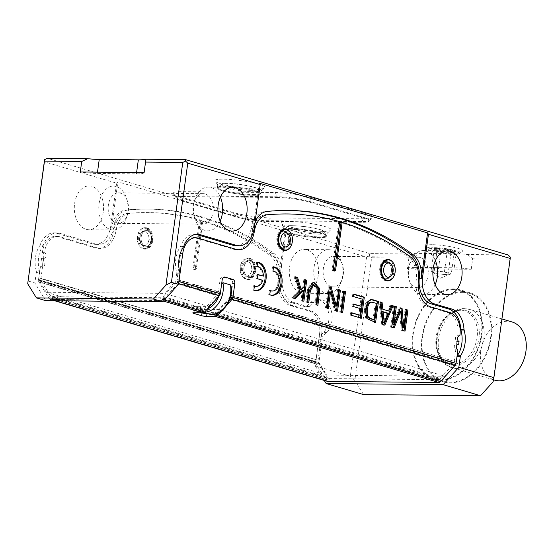 <?xml version="1.0" encoding="UTF-8"?>
<svg xmlns="http://www.w3.org/2000/svg" width="554" height="554" viewBox="0 0 554 554"><rect width="100%" height="100%" fill="white"/><g stroke="black" fill="none" stroke-linecap="round" stroke-linejoin="round"><path stroke-width="0.42" stroke-dasharray="2.77 2.08" d="M278.614 236.904A7.86 5.249 90.6 0 0 278.343 238.255A7.86 5.249 90.6 0 0 278.579 242.617M279.486 244.903A7.86 5.249 90.6 0 0 287.055 245.484A7.86 5.249 90.6 0 0 287.166 234.127A7.86 5.249 90.6 0 0 279.583 234.557M381.422 267.291A7.86 5.249 90.6 0 0 381.152 268.642A7.86 5.249 90.6 0 0 381.387 273.004M382.295 275.296A7.86 5.249 90.6 0 0 389.864 275.871A7.86 5.249 90.6 0 0 389.974 264.514A7.86 5.249 90.6 0 0 382.399 264.944M231.087 286.307L230.429 297.166M231.814 297.574L455.97 363.833M287.505 210.451A428.664 286.238 90.6 0 0 286.446 210.437A428.664 286.238 90.6 0 0 264.777 211.455A22.859 15.263 90.6 0 0 250.955 228.567A22.859 15.263 -89.4 0 1 235.976 245.741M195.797 234.356A22.859 15.263 90.6 0 0 194.205 234.217A22.859 15.263 90.6 0 0 180.556 246.357A2.86 1.911 -89.4 0 1 180.195 247.063A22.859 15.263 90.6 0 0 176.615 272.139A2.86 1.911 -89.4 0 1 176.712 273.78L175.722 280.996L219.938 294.063L221.572 284.334M230.118 297.076L229.55 297.775A19.293 14.106 106.5 0 1 205.873 309.347L218.989 309.471L444.945 376.256L326.673 375.106L318.917 362.538L322.296 337.878L319.104 337.843A2.86 1.911 -89.4 0 1 319.921 336.022L323.114 336.056A2.86 1.911 90.6 0 0 322.296 337.878M205.873 309.347L201.871 308.91L194.032 306.528L201.081 311.653A21.433 15.671 106.5 0 1 194.392 306.694C193.789 306.404 194.184 306.272 195.59 306.307L208.713 306.438L164.552 293.385L175.722 280.996M39.507 272.443A2.86 1.911 90.6 0 0 39.41 270.802L36.218 270.767A2.86 1.911 -89.4 0 1 36.315 272.416L39.507 272.443L38.517 279.666L46.273 292.235L164.552 293.385M46.273 292.235L326.673 375.106M229.55 297.775L218.989 309.471M455.866 364.151L444.945 376.256M453.525 253.171A14.286 1.987 7.8 0 1 437.335 251.246A14.286 1.987 7.8 0 1 430.202 248.213A14.286 1.987 7.8 0 1 434.835 247.652A14.286 1.987 7.8 0 1 449.218 249.21A14.286 1.987 7.8 0 1 458.234 252.056A14.286 1.987 7.8 0 1 453.525 253.171M454.363 251.488A10.478 1.461 -172.2 0 0 447.507 249.466A10.478 1.461 -172.2 0 0 437.328 248.386A10.478 1.461 -172.2 0 0 433.879 249.21A10.478 1.461 -172.2 0 0 434.004 249.335A10.478 1.461 -172.2 0 0 440.852 251.357A10.478 1.461 -172.2 0 0 451.032 252.437A10.478 1.461 -172.2 0 0 454.432 252.022A10.478 1.461 -172.2 0 0 454.363 251.488C451.829 252.61 449.55 251.931 447.507 249.466C443.892 250.9 440.499 250.54 437.328 248.386C435.984 250.491 434.869 250.81 434.004 249.335C436.04 251.8 438.325 252.479 440.852 251.357C443.976 253.51 447.369 253.871 451.032 252.437L452.306 253.379L454.363 251.488L451.288 273.918L449.626 274.396A9.072 1.26 -172.2 0 0 449.806 274.334A9.072 1.26 -172.2 0 0 447.861 272.907A9.072 1.26 -172.2 0 0 439.343 271.356A9.072 1.26 -172.2 0 0 432.591 271.287A9.072 1.26 -172.2 0 0 432.328 271.938A9.072 1.26 -172.2 0 0 434.357 272.776A9.072 1.26 -172.2 0 0 442.875 274.327A9.072 1.26 -172.2 0 0 447.043 274.597A9.072 1.26 -172.2 0 0 449.626 274.396L447.964 274.867L437.778 273.787L430.929 271.765L434.253 270.816L444.433 271.896L451.288 273.918M224.709 186.85A21.897 3.047 -172.2 0 0 217.334 188.111A21.897 3.047 -172.2 0 0 238.615 194.101A21.897 3.047 -172.2 0 0 260.726 194.052A21.897 3.047 -172.2 0 0 248.164 189.516A21.897 3.047 -172.2 0 0 224.709 186.85M255.062 191.234A21.544 2.999 7.8 0 1 260.373 194.004A21.544 2.999 7.8 0 1 238.622 194.052A21.544 2.999 7.8 0 1 217.687 188.159A21.544 2.999 7.8 0 1 231.69 187.252A21.544 2.999 7.8 0 1 255.062 191.234M45.76 300.649L34.867 282.997L27.859 280.926M36.315 272.416L34.867 282.997M305.358 306.784L308.55 306.819A2.86 1.911 90.6 0 0 308.903 306.874A2.86 1.911 90.6 0 0 309.984 306.39L306.791 306.355A2.86 1.911 -89.4 0 1 305.718 306.84A2.86 1.911 -89.4 0 1 305.358 306.784L290.878 302.505A22.859 15.263 -89.4 0 1 278.994 275.657L284.853 232.902L366.637 257.07L350.315 376.235L315.261 365.875L319.104 337.843M315.261 365.875L324.256 380.439M306.791 306.355L310.656 302.498A17.86 11.925 -89.4 0 1 317.2 299.666A17.86 11.925 -89.4 0 1 328.474 312.38A17.86 11.925 -89.4 0 1 323.591 332.358L319.921 336.022M318.225 275.58A21.897 14.619 -89.4 0 1 303.689 293.246A21.897 14.619 -89.4 0 1 300.954 292.831A21.897 14.619 -89.4 0 1 289.361 269.154A21.897 14.619 -89.4 0 1 304.111 249.452A21.897 14.619 -89.4 0 1 318.225 275.58M116.617 183.173L117.87 181.781L111.825 225.942L110.758 225.935L116.617 183.173L44.181 161.768M110.758 225.935A22.859 15.263 -89.4 0 1 95.579 244.369A22.859 15.263 -89.4 0 1 92.733 243.94L56.66 233.282A22.859 15.263 90.6 0 0 53.807 232.846A22.859 15.263 90.6 0 0 40.158 244.993A2.86 1.911 -89.4 0 1 39.805 245.699L42.99 245.727A2.86 1.911 90.6 0 0 43.351 245.02A22.859 15.263 -89.4 0 1 57 232.881A22.859 15.263 -89.4 0 1 59.846 233.31L56.66 233.282M36.218 270.767A22.859 15.263 -89.4 0 1 39.805 245.699M103.252 212.043A21.897 14.619 -89.4 0 1 88.716 229.709A21.897 14.619 -89.4 0 1 85.988 229.294A21.897 14.619 -89.4 0 1 74.395 205.61A21.897 14.619 -89.4 0 1 89.146 185.915A21.897 14.619 -89.4 0 1 103.252 212.043M256.647 188.997A25.47 3.546 -172.2 0 0 264.909 187.986A25.47 3.546 -172.2 0 0 240.471 180.562A25.47 3.546 -172.2 0 0 214.938 181.144A25.47 3.546 -172.2 0 0 231.004 186.206A25.47 3.546 -172.2 0 0 256.647 188.997M322.684 231.316A25.47 3.546 -172.2 0 0 330.939 230.305A25.47 3.546 -172.2 0 0 306.507 222.881A25.47 3.546 -172.2 0 0 280.975 223.463A25.47 3.546 -172.2 0 0 297.041 228.525A25.47 3.546 -172.2 0 0 322.684 231.316M508.046 254.937L467.59 254.542A22.859 3.179 -172.2 0 0 456.122 253.767L454.204 267.783A22.859 3.179 7.8 0 1 471.232 269.286L407.419 268.662L408.859 258.15L410.223 253.988L369.774 253.594L47.319 158.285M407.419 268.662A22.859 3.179 7.8 0 1 415.098 267.402L417.024 253.386L456.122 253.767M417.024 253.386A22.859 3.179 -172.2 0 0 410.223 253.988M179.427 196.573L233.636 212.597A26.433 3.677 -172.2 0 0 270.608 217.895L364.2 218.809A26.433 3.677 -172.2 0 0 372.773 217.764A26.433 3.677 -172.2 0 0 366.589 213.892L312.38 197.868A26.433 3.677 -172.2 0 0 275.407 192.563L181.816 191.656A26.433 3.677 -172.2 0 0 173.104 193.727A26.433 3.677 -172.2 0 0 179.427 196.573L181.608 200.105A22.859 3.179 7.8 0 1 176.137 197.639A22.859 3.179 7.8 0 1 175.971 197.169A22.859 3.179 7.8 0 1 183.672 195.846L277.27 196.76A22.859 3.179 7.8 0 1 309.236 201.344L363.452 217.369A22.859 3.179 7.8 0 1 369.082 220.305A22.859 3.179 7.8 0 1 368.798 220.721A22.859 3.179 7.8 0 1 361.388 221.621L267.79 220.714A22.859 3.179 7.8 0 1 235.817 216.129L181.608 200.105L181.511 200.804A22.859 3.179 7.8 0 1 175.881 197.868A22.859 3.179 7.8 0 1 183.575 196.552L181.816 191.656M432.321 244.716A18.573 2.583 -172.2 0 0 426.199 246.17A18.573 2.583 -172.2 0 0 444.121 250.872A18.573 2.583 -172.2 0 0 462.638 251.163A18.573 2.583 -172.2 0 0 453.373 247.222A18.573 2.583 -172.2 0 0 432.321 244.716M284.853 232.902L286.106 231.51L280.061 275.67A22.859 15.263 -89.4 0 0 279.909 276.952A22.859 15.263 90.6 0 0 271.668 253.317A428.664 286.238 90.6 0 0 147.108 209.08A428.664 286.238 90.6 0 0 125.446 210.098A22.859 15.263 90.6 0 0 111.624 227.216L113.75 227.237A22.859 15.263 -89.4 0 1 127.572 210.118L125.446 210.098M286.106 231.51L117.87 181.781M111.825 225.942A22.859 15.263 -89.4 0 1 111.624 227.216M363.542 394.573L354.83 380.453L371.63 257.79L408.859 258.15M354.83 380.453L350.315 376.235M366.637 257.07L369.373 255.678L371.63 257.79M318.917 362.538L38.517 279.666M39.41 270.802A22.859 15.263 -89.4 0 1 42.99 245.727M92.733 243.94L95.925 243.975L59.846 233.31M95.925 243.975A22.859 15.263 90.6 0 0 98.771 244.404A22.859 15.263 90.6 0 0 113.75 227.237M271.668 253.317L273.794 253.337A428.664 286.238 90.6 0 0 149.241 209.1A428.664 286.238 90.6 0 0 127.572 210.118M273.794 253.337A22.859 15.263 -89.4 0 1 282.034 276.972A22.859 15.263 90.6 0 0 294.07 302.539L290.878 302.505M308.55 306.819L294.07 302.539M309.984 306.39L313.848 302.526A17.86 11.925 -89.4 0 1 320.385 299.693A17.86 11.925 -89.4 0 1 331.666 312.414A17.86 11.925 -89.4 0 1 326.777 332.393L323.114 336.056M147.336 230.727A7.86 5.249 -89.4 0 1 150.279 233.303A7.86 5.249 -89.4 0 1 150.176 243.649A7.86 5.249 -89.4 0 1 141.291 240.948A7.86 5.249 -89.4 0 1 147.336 230.727M250.145 261.114A7.86 5.249 -89.4 0 1 253.088 263.69A7.86 5.249 -89.4 0 1 252.991 274.036A7.86 5.249 -89.4 0 1 244.106 271.335A7.86 5.249 -89.4 0 1 250.145 261.114M420.126 257.499A15.249 10.187 -89.4 0 1 428.2 273.988A15.249 10.187 -89.4 0 1 417.924 287.706A15.249 10.187 -89.4 0 1 416.026 287.422A15.249 10.187 -89.4 0 1 408.873 279.112A15.249 10.187 -89.4 0 1 409.004 265.629A15.249 10.187 -89.4 0 1 418.222 257.208A15.249 10.187 -89.4 0 1 420.126 257.499M331.257 286.598A15.249 10.187 90.6 0 0 333.162 286.882A15.249 10.187 90.6 0 0 342.379 278.461A15.249 10.187 90.6 0 0 342.511 264.985A15.249 10.187 90.6 0 0 333.46 256.384A15.249 10.187 90.6 0 0 323.183 270.103A15.249 10.187 90.6 0 0 331.257 286.598M205.153 193.962A15.249 10.187 -89.4 0 1 213.228 210.451A15.249 10.187 -89.4 0 1 202.958 224.169A15.249 10.187 -89.4 0 1 201.054 223.885A15.249 10.187 -89.4 0 1 193.907 215.575A15.249 10.187 -89.4 0 1 194.038 202.092A15.249 10.187 -89.4 0 1 203.256 193.671A15.249 10.187 -89.4 0 1 205.153 193.962M116.292 223.061A15.249 10.187 90.6 0 0 118.189 223.345A15.249 10.187 90.6 0 0 127.406 214.924A15.249 10.187 90.6 0 0 127.538 201.448A15.249 10.187 90.6 0 0 118.487 192.847A15.249 10.187 90.6 0 0 108.217 206.566A15.249 10.187 90.6 0 0 116.292 223.061M471.232 269.286L472.673 258.773L509.902 259.133L493.095 381.796M462.839 291.667A46.439 33.96 -73.5 0 0 422.854 332.22A46.439 33.96 -73.5 0 0 443.435 381.761A46.439 33.96 -73.5 0 0 489.168 346.852A46.439 33.96 -73.5 0 0 469.764 292.692A46.439 33.96 -73.5 0 0 462.839 291.667M435.139 284.624A21.897 14.619 -89.4 0 1 422.806 294.403A21.897 14.619 -89.4 0 1 409.815 282.055A21.897 14.619 -89.4 0 1 410.002 262.7A21.897 14.619 -89.4 0 1 423.235 250.609A21.897 14.619 -89.4 0 1 425.964 251.024A21.897 14.619 -89.4 0 1 435.368 260.629M220.167 221.088A21.897 14.619 -89.4 0 1 207.84 230.866A21.897 14.619 -89.4 0 1 194.842 218.518A21.897 14.619 -89.4 0 1 195.029 199.163A21.897 14.619 -89.4 0 1 208.262 187.072A21.897 14.619 -89.4 0 1 210.998 187.487A21.897 14.619 -89.4 0 1 220.402 197.092M110.447 229.529A21.897 14.619 90.6 0 0 113.182 229.945A21.897 14.619 90.6 0 0 126.416 217.854A21.897 14.619 90.6 0 0 126.603 198.498A21.897 14.619 90.6 0 0 113.605 186.151A21.897 14.619 90.6 0 0 98.854 205.853A21.897 14.619 90.6 0 0 110.447 229.529M325.42 293.073A21.897 14.619 90.6 0 0 328.148 293.481A21.897 14.619 90.6 0 0 341.382 281.39A21.897 14.619 90.6 0 0 341.569 262.035A21.897 14.619 90.6 0 0 328.577 249.688A21.897 14.619 90.6 0 0 313.827 269.389A21.897 14.619 90.6 0 0 325.42 293.073M366.589 213.892L363.452 217.369L363.355 218.068L309.146 202.044L309.236 201.344L312.38 197.868M363.355 218.068A22.859 3.179 7.8 0 1 368.985 221.004A22.859 3.179 7.8 0 1 361.291 222.32L267.693 221.413A22.859 3.179 7.8 0 1 235.72 216.829L181.511 200.804M275.407 192.563L277.173 197.459L183.575 196.552M277.173 197.459A22.859 3.179 7.8 0 1 309.146 202.044M259.327 183.159L253.282 227.32A22.859 15.263 90.6 0 1 253.081 228.587A22.859 15.263 -89.4 0 1 255.096 221.835M433.99 248.497A15.36 2.14 7.8 0 1 449.453 250.173A15.36 2.14 7.8 0 1 459.148 253.226A15.36 2.14 7.8 0 1 459.065 253.822A15.36 2.14 7.8 0 1 443.747 253.58A15.36 2.14 7.8 0 1 428.928 249.695A15.36 2.14 7.8 0 1 429.011 249.099A15.36 2.14 7.8 0 1 433.99 248.497M453.401 289.603A45.726 33.434 -73.5 0 0 414.032 329.533A45.726 33.434 -73.5 0 0 434.294 378.313A45.726 33.434 -73.5 0 0 479.321 343.937A45.726 33.434 -73.5 0 0 460.215 290.615A45.726 33.434 -73.5 0 0 453.401 289.603M453.497 288.904A46.439 33.96 -73.5 0 0 413.513 329.457A46.439 33.96 -73.5 0 0 434.094 378.998A46.439 33.96 -73.5 0 0 479.819 344.089A46.439 33.96 -73.5 0 0 460.416 289.929A46.439 33.96 -73.5 0 0 453.497 288.904M145.529 228.352A10.256 6.849 -89.4 0 1 149.372 231.711A10.256 6.849 -89.4 0 1 149.241 245.214A10.256 6.849 -89.4 0 1 142.773 248.476A10.256 6.849 -89.4 0 1 137.44 236.433A10.256 6.849 -89.4 0 1 145.529 228.352M145.113 231.406A7.147 4.771 90.6 0 0 144.22 231.267A7.147 4.771 90.6 0 0 139.379 238.365A7.147 4.771 90.6 0 0 144.082 245.561A7.147 4.771 90.6 0 0 148.894 239.134A7.147 4.771 90.6 0 0 145.113 231.406M248.344 258.739A10.256 6.849 -89.4 0 1 252.181 262.097A10.256 6.849 -89.4 0 1 252.049 275.608A10.256 6.849 -89.4 0 1 245.588 278.863A10.256 6.849 -89.4 0 1 240.256 266.82A10.256 6.849 -89.4 0 1 248.344 258.739M247.922 261.793A7.147 4.771 90.6 0 0 247.036 261.661A7.147 4.771 90.6 0 0 242.195 268.759A7.147 4.771 90.6 0 0 246.897 275.947A7.147 4.771 90.6 0 0 251.703 269.521A7.147 4.771 90.6 0 0 247.922 261.793M415.098 267.402L454.204 267.783M144.102 172.599A22.859 3.179 7.8 0 1 136.423 173.859L97.317 173.478A22.859 3.179 7.8 0 1 80.288 171.975M467.59 254.542L472.673 258.773M509.902 259.133L510.303 257.049M369.774 253.594L369.373 255.678M313.848 302.526L310.656 302.498M511.938 321.922A30.366 22.202 -73.5 0 0 507.416 321.251A30.366 22.202 -73.5 0 0 481.267 347.767A30.366 22.202 -73.5 0 0 494.729 380.155M462.749 292.367A45.726 33.434 -73.5 0 0 423.374 332.296A45.726 33.434 -73.5 0 0 443.643 381.076A45.726 33.434 -73.5 0 0 488.67 346.7A45.726 33.434 -73.5 0 0 469.563 293.378A45.726 33.434 -73.5 0 0 462.749 292.367M460.298 310.24A27.506 20.117 -73.5 0 0 436.614 334.263A27.506 20.117 -73.5 0 0 448.802 363.604A27.506 20.117 -73.5 0 0 475.893 342.926A27.506 20.117 -73.5 0 0 464.397 310.849A27.506 20.117 -73.5 0 0 460.298 310.24M218.698 296.438A19.293 14.106 -73.5 0 0 219.266 294.735L208.713 306.438M219.266 294.735L219.938 294.063M321.098 233.559A21.544 2.999 -172.2 0 0 290.975 229.238A21.544 2.999 -172.2 0 0 283.724 230.478A21.544 2.999 -172.2 0 0 304.658 236.371A21.544 2.999 -172.2 0 0 326.41 236.323A21.544 2.999 -172.2 0 0 321.098 233.559M290.739 229.169A21.897 3.047 -172.2 0 0 283.371 230.429A21.897 3.047 -172.2 0 0 304.652 236.419A21.897 3.047 -172.2 0 0 326.763 236.371A21.897 3.047 -172.2 0 0 314.201 231.835A21.897 3.047 -172.2 0 0 290.739 229.169M291.224 225.665A21.897 3.047 7.8 0 1 314.679 228.331A21.897 3.047 7.8 0 1 327.241 232.867A21.897 3.047 7.8 0 1 326.964 233.262A21.897 3.047 7.8 0 1 319.873 234.127A21.897 3.047 7.8 0 1 297.823 231.731A21.897 3.047 7.8 0 1 284.008 227.375A21.897 3.047 7.8 0 1 283.849 226.925A21.897 3.047 7.8 0 1 291.224 225.665M225.187 183.339A21.897 3.047 7.8 0 1 248.642 186.012A21.897 3.047 7.8 0 1 261.204 190.548A21.897 3.047 7.8 0 1 260.934 190.943A21.897 3.047 7.8 0 1 253.836 191.809A21.897 3.047 7.8 0 1 231.787 189.413A21.897 3.047 7.8 0 1 217.971 185.057A21.897 3.047 7.8 0 1 217.812 184.607A21.897 3.047 7.8 0 1 225.187 183.339M291.072 228.532A21.544 2.999 -172.2 0 0 284.091 229.391A21.544 2.999 -172.2 0 0 283.821 229.778A21.544 2.999 -172.2 0 0 304.755 235.672A21.544 2.999 -172.2 0 0 326.5 235.623A21.544 2.999 -172.2 0 0 326.348 235.173A21.544 2.999 -172.2 0 0 312.761 230.893A21.544 2.999 -172.2 0 0 291.072 228.532M293.89 225.72A17.97 2.5 7.8 0 1 311.978 227.687A17.97 2.5 7.8 0 1 323.314 231.26A17.97 2.5 7.8 0 1 305.302 231.669A17.97 2.5 7.8 0 1 288.066 226.434A17.97 2.5 7.8 0 1 293.89 225.72M253.213 194.544A21.544 2.999 -172.2 0 0 260.47 193.304A21.544 2.999 -172.2 0 0 260.311 192.854A21.544 2.999 -172.2 0 0 255.159 190.534A21.544 2.999 -172.2 0 0 233.22 186.677A21.544 2.999 -172.2 0 0 218.054 187.065A21.544 2.999 -172.2 0 0 217.784 187.46A21.544 2.999 -172.2 0 0 230.139 191.919A21.544 2.999 -172.2 0 0 253.213 194.544M251.357 190.347A17.97 2.5 7.8 0 1 230.99 187.931A17.97 2.5 7.8 0 1 222.029 184.115A17.97 2.5 7.8 0 1 239.944 184.399A17.97 2.5 7.8 0 1 257.278 188.942A17.97 2.5 7.8 0 1 251.357 190.347M433.879 249.21L434.225 249.653L430.929 271.765M444.433 271.896L447.507 249.466M434.253 270.816L437.328 248.386M437.778 273.787L440.852 251.357M447.964 274.867L451.032 252.437M388.299 277.325A7.147 4.771 -89.4 0 1 388.243 277.325A7.147 4.771 -89.4 0 1 387.357 277.187A7.147 4.771 -89.4 0 1 384.005 273.295A7.147 4.771 -89.4 0 1 384.067 266.98A7.147 4.771 -89.4 0 1 388.382 263.032A7.147 4.771 -89.4 0 1 388.437 263.032M285.49 246.932A7.147 4.771 -89.4 0 1 285.435 246.932A7.147 4.771 -89.4 0 1 284.541 246.8A7.147 4.771 -89.4 0 1 281.197 242.908A7.147 4.771 -89.4 0 1 281.259 236.593A7.147 4.771 -89.4 0 1 285.573 232.645A7.147 4.771 -89.4 0 1 285.629 232.645M145.217 231.406A7.147 4.771 90.6 0 0 144.324 231.274A7.147 4.771 90.6 0 0 139.518 237.701A7.147 4.771 90.6 0 0 143.299 245.422A7.147 4.771 90.6 0 0 144.185 245.561A7.147 4.771 90.6 0 0 148.507 241.613A7.147 4.771 90.6 0 0 148.569 235.298A7.147 4.771 90.6 0 0 145.217 231.406M248.033 261.793A7.147 4.771 90.6 0 0 247.139 261.661A7.147 4.771 90.6 0 0 242.327 268.088A7.147 4.771 90.6 0 0 246.108 275.816A7.147 4.771 90.6 0 0 247.001 275.947A7.147 4.771 90.6 0 0 251.315 272A7.147 4.771 90.6 0 0 251.377 265.685A7.147 4.771 90.6 0 0 248.033 261.793M327.255 381.325A2.86 2.091 106.5 0 1 326.285 380.55L316.064 363.992A2.86 2.091 106.5 0 1 315.711 362.004L319.568 333.861L321.694 333.882L318.079 360.266L40.954 278.357L42.554 266.689A2.86 1.911 90.6 0 0 42.907 266.744A2.86 1.911 90.6 0 0 44.832 264.175A2.86 1.911 90.6 0 0 43.323 261.079L41.197 261.059A2.86 1.911 -89.4 0 1 42.706 264.154A2.86 1.911 -89.4 0 1 40.781 266.723A2.86 1.911 -89.4 0 1 40.428 266.668L38.586 280.095A2.86 2.091 -73.5 0 0 38.939 282.083L49.161 298.641A2.86 2.091 -73.5 0 0 50.13 299.416A2.86 2.091 -73.5 0 0 50.553 299.479L161.699 300.559A2.86 2.091 -73.5 0 0 163.319 299.756L178.042 283.433A2.86 2.091 -73.5 0 0 178.748 282.221M392.135 261.516A10.72 7.154 -89.4 0 1 391.907 278.967M289.32 231.129A10.72 7.154 -89.4 0 1 289.091 248.58M221.558 310.981L227.112 304.825M231.849 297.401L455 363.355L455.236 361.603L231.025 295.635L232.673 283.62A3.573 2.382 90.6 0 0 230.817 279.424L222.874 277.076A3.573 2.382 90.6 0 0 222.424 277.007A3.573 2.382 90.6 0 0 220.056 279.888L218.408 291.91L219.474 291.916L219.232 293.668A1.427 1.046 106.5 0 1 218.782 294.659L217.764 295.794L176.407 283.565L177.425 282.436A1.427 1.046 -73.5 0 0 177.876 281.446L219.232 293.668M229.938 298.807L217.168 312.484L217.639 313.245M214.779 314.118L214.834 313.696L207.771 313.633M318.079 360.266L39.895 278.35L39.653 280.102A1.427 1.046 -73.5 0 0 39.826 281.1L40.539 282.242L317.664 364.151L316.95 363.009A1.427 1.046 106.5 0 1 316.777 362.011L317.02 360.259M318.55 363.168L327.289 377.336L50.165 295.427L41.425 281.259L318.55 363.168L317.664 364.151M327.289 377.336L326.403 378.32L49.278 296.411L50.047 297.657A1.427 1.046 -73.5 0 0 50.532 298.045A1.427 1.046 -73.5 0 0 50.746 298.08L327.871 379.989A1.427 1.046 106.5 0 1 327.656 379.954A1.427 1.046 106.5 0 1 327.172 379.566L326.403 378.32M194.018 312.698L194.399 309.894L202.217 309.97L160.861 297.747L52.159 296.688L329.284 378.597L329.09 379.996M329.284 378.597L437.985 379.656L437.792 381.055L214.647 315.101M217.168 312.484L440.319 378.437L440.936 379.435L439.821 380.667A1.427 1.046 106.5 0 1 439.017 381.069L437.792 381.055M440.319 378.437L452.916 364.477L453.532 365.474L230.381 299.52M455 363.355A1.427 1.046 106.5 0 1 454.55 364.345L453.532 365.474M454.176 361.596L455.776 349.92A2.86 1.911 -89.4 0 1 454.259 346.832A2.86 1.911 -89.4 0 1 456.184 344.263A2.86 1.911 -89.4 0 1 456.538 344.318L457.957 344.332M457.902 349.941L455.776 349.92M41.425 281.259L40.539 282.242M50.165 295.427L49.278 296.411M235.859 249.307L233.726 249.286L195.874 238.095A19.293 12.881 -89.4 0 0 193.471 237.735A19.293 12.881 -89.4 0 0 180.666 253.296L177.051 279.687L178.111 279.694L177.876 281.446M160.861 297.747L160.667 299.146L161.893 299.16A1.427 1.046 -73.5 0 0 162.703 298.758L204.059 310.981L205.167 309.748L204.551 308.751L217.147 294.79L175.791 282.568L176.407 283.565M175.791 282.568L163.195 296.529L163.811 297.526L205.167 309.748M162.703 298.758L163.811 297.526M52.159 296.688L51.965 298.087M40.954 278.357L39.895 278.35M40.428 266.668L42.554 266.689M452.916 364.477L229.765 298.523M217.784 313.481L440.936 379.435M437.985 379.656L217.009 314.34M215.61 313.931L214.834 313.696M202.217 309.97L202.03 311.369L203.249 311.383A1.427 1.046 106.5 0 0 204.059 310.981M217.147 294.79L217.764 295.794M194.399 309.894A3.573 0.499 -172.2 0 0 193.201 310.101A3.573 0.499 -172.2 0 0 194.08 310.559L201.566 312.768M202.03 311.369L160.667 299.146M163.195 296.529L204.551 308.751M249.736 260.401A8.573 5.727 90.6 0 0 248.663 260.242A8.573 5.727 90.6 0 0 242.86 268.759A8.573 5.727 90.6 0 0 248.497 277.388A8.573 5.727 90.6 0 0 254.272 269.673A8.573 5.727 90.6 0 0 249.736 260.401M250.02 258.303A10.72 7.154 90.6 0 0 248.684 258.095A10.72 7.154 90.6 0 0 241.426 268.745A10.72 7.154 90.6 0 0 248.476 279.528A10.72 7.154 90.6 0 0 255.699 269.888A10.72 7.154 90.6 0 0 250.02 258.303M146.921 230.014A8.573 5.727 90.6 0 0 145.854 229.855A8.573 5.727 90.6 0 0 140.044 238.372A8.573 5.727 90.6 0 0 145.688 247.001A8.573 5.727 90.6 0 0 151.464 239.286A8.573 5.727 90.6 0 0 146.921 230.014M147.212 227.916A10.72 7.154 90.6 0 0 145.875 227.708A10.72 7.154 90.6 0 0 138.618 238.358A10.72 7.154 90.6 0 0 145.667 249.141A10.72 7.154 90.6 0 0 152.883 239.501A10.72 7.154 90.6 0 0 147.212 227.916M250.796 260.415A8.573 5.727 -89.4 0 1 255.339 269.687A8.573 5.727 -89.4 0 1 249.563 277.395A8.573 5.727 -89.4 0 1 248.497 277.235A8.573 5.727 -89.4 0 1 243.954 267.963A8.573 5.727 -89.4 0 1 249.729 260.248A8.573 5.727 -89.4 0 1 250.796 260.415M147.987 230.028A8.573 5.727 -89.4 0 1 152.523 239.3A8.573 5.727 -89.4 0 1 146.748 247.008A8.573 5.727 -89.4 0 1 145.681 246.849A8.573 5.727 -89.4 0 1 141.145 237.576A8.573 5.727 -89.4 0 1 146.921 229.862A8.573 5.727 -89.4 0 1 147.987 230.028M42.443 251.952L42.346 252.652A2.86 1.911 -89.4 0 1 43.863 255.74A2.86 1.911 -89.4 0 1 41.938 258.309A2.86 1.911 -89.4 0 1 41.578 258.261L43.704 258.282A2.86 1.911 90.6 0 0 44.064 258.33A2.86 1.911 90.6 0 0 45.989 255.761A2.86 1.911 90.6 0 0 44.472 252.672L44.569 251.973L42.443 251.952A19.293 12.881 -89.4 0 1 55.248 236.392A19.293 12.881 -89.4 0 1 57.651 236.752L95.51 247.943A23.58 15.741 90.6 0 0 98.446 248.386A23.58 15.741 90.6 0 0 113.992 230.062A21.433 14.314 -89.4 0 1 127.129 213.442A428.664 286.238 -89.4 0 1 147.184 212.584A428.664 286.238 -89.4 0 1 199.454 220.326L200.52 220.333A428.664 286.238 -89.4 0 1 202.854 221.025L201.794 221.011A428.664 286.238 -89.4 0 1 270.304 255.761A21.433 14.314 -89.4 0 1 278.039 278.544A23.58 15.741 90.6 0 0 290.379 305.538L309.541 311.203A19.293 12.881 -89.4 0 1 319.568 333.861M127.129 213.442L129.255 213.463A428.664 286.238 -89.4 0 1 149.317 212.604A428.664 286.238 -89.4 0 1 272.429 255.782L270.304 255.761M57.651 236.752L59.784 236.773L97.636 247.963L95.51 247.943M44.472 252.672L42.346 252.652M43.323 261.079L43.704 258.282M41.578 258.261L41.197 261.059M248.961 258.289A10.72 7.154 90.6 0 0 247.624 258.088A10.72 7.154 90.6 0 0 240.367 268.732A10.72 7.154 90.6 0 0 247.416 279.521A10.72 7.154 90.6 0 0 254.632 269.881A10.72 7.154 90.6 0 0 248.961 258.289M146.145 227.902A10.72 7.154 90.6 0 0 144.809 227.701A10.72 7.154 90.6 0 0 137.551 238.345A10.72 7.154 90.6 0 0 144.601 249.134A10.72 7.154 90.6 0 0 151.824 239.494A10.72 7.154 90.6 0 0 146.145 227.902M290.379 305.538L292.512 305.559L311.667 311.223L309.541 311.203M59.784 236.773A19.293 12.881 90.6 0 0 57.374 236.413A19.293 12.881 90.6 0 0 44.569 251.973M321.694 333.882A19.293 12.881 90.6 0 0 311.667 311.223M292.512 305.559A23.58 15.741 -89.4 0 1 280.165 278.565A21.433 14.314 90.6 0 0 272.429 255.782M129.255 213.463A21.433 14.314 90.6 0 0 116.125 230.083A23.58 15.741 -89.4 0 1 100.572 248.407A23.58 15.741 -89.4 0 1 97.636 247.963M202.854 221.025L196.386 268.274L195.32 268.261A1.787 1.191 -89.4 0 1 194.135 269.701A1.787 1.191 -89.4 0 1 192.986 267.568L199.454 220.326M195.32 268.261L201.794 221.011M383.32 263.399A8.573 5.727 -89.4 0 1 386.886 261.585A8.573 5.727 -89.4 0 1 392.53 270.214A8.573 5.727 -89.4 0 1 386.72 278.731A8.573 5.727 -89.4 0 1 385.653 278.572A8.573 5.727 -89.4 0 1 383.174 276.834M387.232 280.85A10.72 7.154 -89.4 0 1 386.699 280.878A10.72 7.154 -89.4 0 1 385.362 280.67A10.72 7.154 -89.4 0 1 379.691 269.085A10.72 7.154 -89.4 0 1 386.907 259.445A10.72 7.154 -89.4 0 1 387.44 259.48M389.053 259.958A10.72 7.154 -89.4 0 1 393.956 270.248A10.72 7.154 -89.4 0 1 388.832 280.414M280.511 233.012A8.573 5.727 -89.4 0 1 284.077 231.198A8.573 5.727 -89.4 0 1 289.714 239.827A8.573 5.727 -89.4 0 1 283.911 248.344A8.573 5.727 -89.4 0 1 282.838 248.185A8.573 5.727 -89.4 0 1 280.359 246.44M284.417 250.463A10.72 7.154 -89.4 0 1 283.89 250.484A10.72 7.154 -89.4 0 1 282.554 250.283A10.72 7.154 -89.4 0 1 276.875 238.698A10.72 7.154 -89.4 0 1 284.098 229.058A10.72 7.154 -89.4 0 1 284.624 229.093M286.238 229.571A10.72 7.154 -89.4 0 1 291.148 239.861A10.72 7.154 -89.4 0 1 286.016 250.027M384.587 278.558A8.573 5.727 90.6 0 0 385.653 278.724A8.573 5.727 90.6 0 0 391.429 271.01A8.573 5.727 90.6 0 0 386.893 261.737A8.573 5.727 90.6 0 0 385.826 261.578A8.573 5.727 90.6 0 0 380.051 269.286A8.573 5.727 90.6 0 0 384.587 278.558M281.778 248.171A8.573 5.727 90.6 0 0 282.845 248.331A8.573 5.727 90.6 0 0 288.62 240.623A8.573 5.727 90.6 0 0 284.077 231.35A8.573 5.727 90.6 0 0 283.011 231.191A8.573 5.727 90.6 0 0 277.235 238.899A8.573 5.727 90.6 0 0 281.778 248.171M232.091 295.649L455.236 361.603M459.051 341.534L456.925 341.513A2.86 1.911 -89.4 0 1 455.409 338.425A2.86 1.911 -89.4 0 1 457.334 335.849A2.86 1.911 -89.4 0 1 457.694 335.904L457.791 335.205L459.917 335.225M456.538 344.318L456.925 341.513M339.768 221.981A428.664 286.238 90.6 0 0 338.743 221.676L339.803 221.69M410.652 257.132L408.527 257.111A428.664 286.238 90.6 0 0 285.407 213.934A428.664 286.238 90.6 0 0 265.352 214.793A21.433 14.314 -89.4 0 0 252.215 231.406A23.58 15.741 90.6 0 1 236.669 249.729L238.795 249.75M449.89 312.567L447.764 312.546L428.602 306.888L430.728 306.909M457.694 335.904L459.107 335.918M233.726 249.286A23.58 15.741 90.6 0 0 236.669 249.729M408.527 257.111A21.433 14.314 -89.4 0 1 416.262 279.895A23.58 15.741 90.6 0 0 428.602 306.888M447.764 312.546A19.293 12.881 -89.4 0 1 457.791 335.205M177.051 279.687L218.408 291.91M178.111 279.694L219.474 291.916M196.386 268.274A1.787 1.191 -89.4 0 1 195.202 269.715A1.787 1.191 -89.4 0 1 194.045 267.582L200.52 220.333M333.951 270.878A1.787 1.191 90.6 0 1 333.418 271.058A1.787 1.191 90.6 0 1 332.268 268.925L338.743 221.676M270.276 290.857A10 6.676 -89.4 0 1 269.272 290.455L268.69 294.693L269.75 294.7M269.272 290.455L270.331 290.469M268.69 294.693A14.286 9.543 90.6 0 0 271.398 295.31A14.286 9.543 90.6 0 0 271.924 295.289M273.544 267.028A14.286 9.543 90.6 0 0 272.513 266.793L273.572 266.806M272.513 266.793L271.931 271.031L272.99 271.044M271.931 271.031A10 6.676 -89.4 0 1 278.212 281.307A10 6.676 -89.4 0 1 271.439 291.023M257.894 274.798L256.869 274.5L256.294 278.704L262.811 280.324M256.294 278.704L257.354 278.71M254.39 286.162A10 6.676 -89.4 0 1 253.379 285.76L254.445 285.767M261.744 280.317A10 6.676 -89.4 0 1 255.546 286.328M253.379 285.76L252.797 289.998L253.864 290.005M252.797 289.998A14.286 9.543 90.6 0 0 255.505 290.615A14.286 9.543 90.6 0 0 256.038 290.594M257.652 262.333A14.286 9.543 90.6 0 0 256.62 262.097L257.686 262.111M256.62 262.097L256.038 266.336L257.104 266.342M256.038 266.336A10 6.676 -89.4 0 1 262.326 276.107M256.869 274.5L257.929 274.507M302.38 290.22L300.947 300.656L302.844 300.912M302.803 301.203L303.869 301.21M304.852 279.929L303.827 279.625L304.894 279.638M303.827 279.625L302.83 286.917L303.897 286.924M302.83 286.917L300.074 289.59M295.261 277.09L294.091 276.744L295.157 276.758M294.091 276.744L298.516 291.072L299.582 291.079M298.516 291.072L291.466 297.851L292.533 297.865M291.466 297.851L295.047 298.606M300.947 300.656L302.013 300.663M312.775 284.673L316.916 289.548L314.984 304.804L317.906 305.365M314.984 304.804L316.05 304.811M313.204 282.104L312.657 282.069L307.809 287.962L305.815 302.089L306.881 302.103M305.815 302.089L308.737 302.65M329.471 291.903L334.574 310.593L336.52 310.863M336.479 311.154L337.538 311.168M338.605 289.901L337.58 289.603L338.639 289.61M337.58 289.603L335.315 306.127M329.332 287.166L328.314 286.861L329.374 286.875M328.314 286.861L325.433 307.892L326.493 307.899M325.433 307.892L328.273 308.426M334.574 310.593L335.634 310.6M343.632 291.39L342.607 291.085L339.727 312.117L341.624 312.373M341.583 312.664L342.649 312.678M342.607 291.085L343.674 291.099M339.727 312.117L340.793 312.124M351.589 313.045L350.564 312.74L350.225 315.219L360.405 317.92M360.363 318.218L361.43 318.225M353.805 294.396L352.78 294.091L353.847 294.105M352.78 294.091L352.441 296.577L353.507 296.584M352.441 296.577L362.115 299.125M361.049 299.118L360.072 306.279M353.334 304.284L352.309 303.987L353.376 303.994M352.309 303.987L351.977 306.452L353.036 306.459M351.977 306.452L360.793 308.751M359.733 308.744L358.847 315.184M350.564 312.74L351.631 312.747M350.225 315.219L351.291 315.226M370.543 302.131L376.298 303.322M370.986 299.603L366.603 301.812L364.213 310.136L365.827 318.508L374.587 322.116M374.546 322.407L375.612 322.414M375.231 303.308L373.029 319.381M382.052 311.729L386.803 313.135L383.112 322.636M386.803 313.135L387.862 313.142M391.013 305.392L390.058 305.115L391.124 305.122M390.058 305.115L387.648 311.023M380.016 302.145L378.908 301.819L379.975 301.826M378.908 301.819L381.761 324.54L382.828 324.547M381.761 324.54L384.829 325.143M399.669 311.106L401.186 330.281L404.025 330.814M403.984 331.105L405.043 331.119M406.096 309.852L405.071 309.548L406.137 309.561M405.071 309.548L402.619 327.456M400.3 308.142L399.344 307.858L400.41 307.865M399.344 307.858L392.862 324.256M394.503 306.424L393.479 306.127L394.545 306.133M393.479 306.127L390.605 327.151L391.664 327.165M390.605 327.151L394.164 327.899M401.186 330.281L402.252 330.295M176.712 273.78L179.905 273.808M278.994 275.657L280.061 275.67M235.72 216.829L235.817 216.129L233.636 212.597M361.291 222.32L361.388 221.621L364.2 218.809M270.608 217.895L267.79 220.714L267.693 221.413M266.903 211.476L264.777 211.455M254.348 227.327L253.282 227.32M136.423 173.859L136.603 172.523M97.504 172.142L97.317 173.478M326.777 332.393L323.591 332.358M250.955 228.567L253.081 228.587M282.034 276.972L279.909 276.952M180.195 247.063L183.388 247.091M179.801 272.166L176.615 272.139M183.748 246.392L180.556 246.357M43.351 245.02L40.158 244.993M461.717 309.825A28.323 20.713 -73.5 0 0 437.75 351.326A28.323 20.713 -73.5 0 0 474.266 351.686A28.323 20.713 -73.5 0 0 461.717 309.825M465.263 308.786A30.366 22.202 -73.5 0 0 439.114 335.302A30.366 22.202 -73.5 0 0 452.576 367.697A30.366 22.202 -73.5 0 0 482.472 344.872A30.366 22.202 -73.5 0 0 469.785 309.457A30.366 22.202 -73.5 0 0 465.263 308.786M204.53 312.131A21.433 15.671 106.5 0 1 201.081 311.653L204.011 312.518M201.871 308.91A21.433 15.671 -73.5 0 0 208.56 313.862M195.59 306.307A19.293 14.106 -73.5 0 0 207.542 308.8M161.699 300.559L163.409 301.064M54.811 300.739L50.553 299.479M316.95 363.009L39.826 281.1M327.172 379.566L50.047 297.657M326.285 380.55L49.161 298.641M316.064 363.992L38.939 282.083M327.871 379.989L50.746 298.08M231.399 298.391L454.55 364.345M216.676 314.707L439.821 380.667M215.866 315.115L439.017 381.069M220.056 279.888L222.182 279.909M194.08 310.559L193.782 312.698M161.893 299.16L203.249 311.383M177.425 282.436L218.782 294.659M163.319 299.756L164.323 300.053M178.042 283.433L178.561 283.586M315.711 362.004L38.586 280.095M316.777 362.011L39.653 280.102M224.107 277.083L222.874 277.076M195.874 238.095L198 238.116M253.517 231.42L252.215 231.406M116.125 230.083L113.992 230.062M278.039 278.544L280.165 278.565M416.262 279.895L418.388 279.915M194.045 267.582L192.986 267.568M332.268 268.925L333.335 268.939M384.421 318.848L385.48 318.862M418.222 257.208L333.46 256.384M417.924 287.706L333.162 286.882M203.256 193.671L118.487 192.847M202.958 224.169L118.189 223.345M422.806 294.403L447.272 294.645M423.235 250.609L447.701 250.851M207.84 230.866L232.299 231.101M208.262 187.072L232.728 187.314M113.605 186.151L89.146 185.915M113.182 229.945L88.716 229.709M328.577 249.688L304.111 249.452M328.148 293.481L303.689 293.246M175.971 197.169L175.881 197.868M369.082 220.305L368.985 221.004M176.137 197.639L173.104 193.727M368.798 220.721L372.773 217.764M286.446 210.437L288.572 210.458M149.241 209.1L147.108 209.08M459.065 253.822L462.638 251.163M428.928 249.695L426.199 246.17M469.764 292.692L460.416 289.929M443.435 381.761L434.094 378.998M150.279 233.303L149.372 231.711M150.176 243.649L149.241 245.214M253.088 263.69L252.181 262.097M252.991 274.036L252.049 275.608M320.385 299.693L317.2 299.666M127.538 201.448L126.603 198.498M127.406 214.924L126.416 217.854M193.907 215.575L194.842 218.518M194.038 202.092L195.029 199.163M408.873 279.112L409.815 282.055M409.004 265.629L410.002 262.7M342.511 264.985L341.569 262.035M342.379 278.461L341.382 281.39M98.771 244.404L95.579 244.369M197.397 234.245L194.205 234.217M57 232.881L53.807 232.846M305.718 306.84L308.903 306.874M469.563 293.378L460.215 290.615M443.643 381.076L434.294 378.313M448.802 363.604C444.038 361.34 441.351 359.311 440.742 357.51L437.667 350.911C435.534 343.085 436.323 334.941 440.042 326.465C445.755 315.773 452.625 310.378 460.651 310.295L464.397 310.849M501.938 318.966L469.785 309.457L464.37 308.654C436.455 306.708 425.202 361.36 452.576 367.697L493.482 379.788M430.202 248.213L429.011 249.099M458.234 252.056L459.148 253.226M283.849 226.925L283.371 230.429M327.241 232.867L326.763 236.371M217.812 184.607L217.334 188.111M261.204 190.548L260.726 194.052M283.821 229.778L283.724 230.478M326.5 235.623L326.41 236.323M217.784 187.46L217.687 188.159M260.47 193.304L260.373 194.004M222.029 184.115L218.054 187.065M257.278 188.942L260.311 192.854M260.934 190.943L264.909 187.986M217.971 185.057L214.938 181.144M288.066 226.434L284.091 229.391M323.314 231.26L326.348 235.173M326.964 233.262L330.939 230.305M284.008 227.375L280.975 223.463M453.013 253.081L454.432 252.022M432.328 271.938L440.375 278.191L449.806 274.334M384.067 266.98L383.001 270.123L384.005 273.295M281.259 236.593L280.185 239.737L281.197 242.908M148.507 241.613L149.573 238.469L148.569 235.298M251.315 272L252.389 268.856L251.377 265.685M50.13 299.416L54.59 300.732M50.532 298.045L327.656 379.954M192.813 312.906L193.201 310.101M248.497 277.388L249.563 277.395M248.663 260.242L249.729 260.248M145.688 247.001L146.748 247.008M145.854 229.855L146.921 229.862M149.317 212.604L147.184 212.584M44.064 258.33L41.938 258.309M247.416 279.521L248.476 279.528M247.624 258.088L248.684 258.095M144.601 249.134L145.667 249.141M144.809 227.701L145.875 227.708M42.907 266.744L40.781 266.723M386.886 261.585L385.826 261.578M386.72 278.731L385.653 278.724M284.077 231.198L283.011 231.191M283.911 248.344L282.845 248.331M456.184 344.263L458.31 344.283M457.334 335.849L459.467 335.869M387.973 259.452L386.907 259.445M387.765 280.885L386.699 280.878M285.158 229.065L284.098 229.058M284.95 250.498L283.89 250.484M224.55 277.028L222.424 277.007M98.446 248.386L100.572 248.407M55.248 236.392L57.374 236.413M195.202 269.715L194.135 269.701M333.418 271.058L334.484 271.065M271.398 295.31L272.457 295.317M255.505 290.615L256.571 290.621M312.657 282.069L313.723 282.083M370.439 299.569L371.499 299.576"/><path stroke-width="0.83" d="M278.579 242.617A7.86 5.249 90.6 0 0 279.486 244.903L280.386 246.495A10.256 6.849 90.6 0 0 291.501 244.944A10.256 6.849 90.6 0 0 286.986 229.73A10.256 6.849 90.6 0 0 280.518 232.992A10.256 6.849 90.6 0 0 278.904 237.811A10.256 6.849 90.6 0 0 280.386 246.495M280.518 232.992L279.583 234.557A7.86 5.249 90.6 0 0 278.614 236.904M381.387 273.004A7.86 5.249 90.6 0 0 382.295 275.296L383.202 276.882A10.256 6.849 90.6 0 0 394.316 275.331A10.256 6.849 90.6 0 0 389.801 260.117A10.256 6.849 90.6 0 0 383.333 263.379A10.256 6.849 90.6 0 0 381.713 268.198A10.256 6.849 90.6 0 0 383.202 276.882M383.174 276.834A8.573 5.727 -89.4 0 1 383.32 263.399L382.399 264.944A7.86 5.249 90.6 0 0 381.422 267.291M230.381 284.888L231.087 286.307C234.079 301.542 219.384 318.301 208.56 313.862A21.433 15.671 -73.5 0 0 225.249 306.625A21.433 15.671 -73.5 0 0 230.381 284.888L222.902 282.678A21.433 15.671 106.5 0 1 204.53 312.131M230.429 297.166L231.814 297.574M455.97 363.833L457.105 356.651A2.86 1.911 -89.4 0 1 457.632 355.197L460.824 355.225A2.86 1.911 90.6 0 0 460.298 356.686L457.105 356.651M460.928 330.039A2.86 1.911 -89.4 0 1 460.789 329.187A22.859 15.263 90.6 0 0 448.657 309.014L451.842 309.042A22.859 15.263 -89.4 0 1 463.975 329.214A2.86 1.911 90.6 0 0 464.12 330.066L460.928 330.039A22.859 15.263 -89.4 0 1 457.632 355.197M448.657 309.014L431.275 303.876A22.859 15.263 -89.4 0 1 419.239 278.309A22.859 15.263 90.6 0 0 410.999 254.674A428.664 286.238 90.6 0 0 287.505 210.451M233.13 245.311L236.316 245.339A22.859 15.263 90.6 0 0 239.169 245.768L235.976 245.741A22.859 15.263 -89.4 0 1 233.13 245.311L197.051 234.647A22.859 15.263 90.6 0 0 195.797 234.356M221.572 284.334L222.902 282.678M145.543 162.087L144.102 172.599L80.288 171.975L81.729 161.463L44.5 161.103L44.583 159.677L27.7 283.766L36.419 297.886L45.76 300.649L162.758 301.785L153.41 299.028L165.965 285.109L182.772 162.447L145.543 162.087L145.141 159.24L185.59 159.628L185.507 161.055L187.764 163.16L171.442 282.325L178.45 284.396L162.758 301.785M236.316 245.339L200.243 234.674A22.859 15.263 -89.4 0 0 197.397 234.245A22.859 15.263 -89.4 0 0 183.748 246.392A2.86 1.911 90.6 0 1 183.388 247.091A22.859 15.263 90.6 0 0 179.801 272.166A2.86 1.911 90.6 0 1 179.905 273.808L178.45 284.396M433.159 268.51A21.897 14.619 90.6 0 0 447.272 294.645A21.897 14.619 90.6 0 0 462.022 274.943A21.897 14.619 90.6 0 0 450.43 251.26A21.897 14.619 90.6 0 0 447.701 250.851A21.897 14.619 90.6 0 0 433.159 268.51M324.256 380.439L326.161 383.527L443.152 384.663L458.851 367.267L460.298 356.686M458.851 367.267L493.898 377.627L510.22 258.469L428.443 234.3L427.57 232.888L259.327 183.159L260.2 184.572L254.348 227.327A22.859 15.263 90.6 0 1 239.169 245.768M427.57 232.888L421.518 277.042L422.584 277.055L428.443 234.3M422.584 277.055A22.859 15.263 90.6 0 0 434.468 303.904L431.275 303.876M451.842 309.042L434.468 303.904M464.12 330.066A22.859 15.263 -89.4 0 1 460.824 355.225M136.603 172.523L138.341 159.843A22.859 3.179 -172.2 0 0 145.141 159.24M510.22 258.469L510.303 257.049L508.046 254.937L185.59 159.628M44.583 159.677L47.319 158.285L87.767 158.679A22.859 3.179 -172.2 0 0 99.242 159.462L97.504 172.142M138.341 159.843L99.242 159.462M44.5 161.103L27.7 283.766M36.419 297.886L153.41 299.028M326.161 383.527L363.542 394.573L480.54 395.715L443.152 384.663M260.2 184.572L187.764 163.16M218.193 204.973A21.897 14.619 90.6 0 0 232.299 231.101A21.897 14.619 90.6 0 0 247.049 211.406A21.897 14.619 90.6 0 0 235.457 187.723A21.897 14.619 90.6 0 0 232.728 187.314A21.897 14.619 90.6 0 0 218.193 204.973M493.898 377.627L493.095 381.796L480.54 395.715M435.368 260.629A21.897 14.619 -89.4 0 1 435.139 284.624M220.402 197.092A21.897 14.619 -89.4 0 1 220.167 221.088M410.999 254.674L413.132 254.695A428.664 286.238 90.6 0 0 288.572 210.458A428.664 286.238 90.6 0 0 266.903 211.476A22.859 15.263 -89.4 0 0 255.096 221.835M413.132 254.695A22.859 15.263 -89.4 0 1 421.365 278.33L419.239 278.309M421.518 277.042A22.859 15.263 90.6 0 0 421.365 278.33M284.652 246.8A7.147 4.771 -89.4 0 1 280.864 239.072A7.147 4.771 -89.4 0 1 285.677 232.645A7.147 4.771 -89.4 0 1 290.379 239.84A7.147 4.771 -89.4 0 1 285.539 246.939A7.147 4.771 -89.4 0 1 284.652 246.8M387.461 277.187A7.147 4.771 -89.4 0 1 383.68 269.459A7.147 4.771 -89.4 0 1 388.493 263.032A7.147 4.771 -89.4 0 1 393.195 270.227A7.147 4.771 -89.4 0 1 388.354 277.325A7.147 4.771 -89.4 0 1 387.461 277.187M87.767 158.679L81.729 161.463M165.965 285.109L171.442 282.325M185.507 161.055L182.772 162.447M493.482 379.788L494.729 380.155A30.366 22.202 -73.5 0 0 524.624 357.33A30.366 22.202 -73.5 0 0 511.938 321.922L501.938 318.966M388.437 263.032A7.147 4.771 -89.4 0 1 389.275 263.171A7.147 4.771 -89.4 0 1 393.063 270.858A7.147 4.771 -89.4 0 1 388.299 277.325M285.629 232.645A7.147 4.771 -89.4 0 1 286.466 232.784A7.147 4.771 -89.4 0 1 290.248 240.471A7.147 4.771 -89.4 0 1 285.49 246.932M193.782 312.698L193.692 313.363L201.642 315.711L202.023 312.906A3.573 0.499 -172.2 0 0 207.016 313.619L207.771 313.633M193.692 313.363A3.573 0.499 7.8 0 1 192.813 312.906A3.573 0.499 7.8 0 1 194.018 312.698L203.055 312.781A2.86 2.091 106.5 0 0 204.675 311.978L219.398 295.656A2.86 2.091 106.5 0 0 220.298 293.682L222.182 279.909A3.573 2.382 -89.4 0 1 224.55 277.028A3.573 2.382 -89.4 0 1 225 277.097L224.107 277.083M227.112 304.825L232.015 299.389A2.86 2.091 -73.5 0 0 232.915 297.415L456.06 363.369A2.86 2.091 106.5 0 1 455.166 365.342L440.437 381.664A2.86 2.091 106.5 0 1 438.823 382.468L327.677 381.387A2.86 2.091 106.5 0 1 327.255 381.325L54.59 300.732M207.016 313.619L206.635 316.424L215.672 316.514A2.86 2.091 -73.5 0 0 217.293 315.711L221.558 310.981M206.635 316.424A3.573 0.499 7.8 0 1 201.642 315.711M405.043 331.119L407.924 310.088L406.137 309.561L403.686 327.462L402.079 308.363L400.41 307.865L393.922 324.263L396.339 306.66L394.545 306.133L391.664 327.165L394.164 327.899L400.729 311.113L402.252 330.295L405.043 331.119M393.091 305.704L391.124 305.122L388.707 311.036L382.849 309.305L382.087 302.449L379.975 301.826L382.828 324.547L384.829 325.143L393.091 305.704L391.013 305.392M391.907 278.967A10.72 7.154 -89.4 0 1 387.765 280.885A10.72 7.154 -89.4 0 1 386.429 280.684A10.72 7.154 -89.4 0 1 380.75 269.092A10.72 7.154 -89.4 0 1 387.973 259.452A10.72 7.154 -89.4 0 1 392.135 261.516M289.091 248.58A10.72 7.154 -89.4 0 1 284.95 250.498A10.72 7.154 -89.4 0 1 283.613 250.297A10.72 7.154 -89.4 0 1 277.942 238.705A10.72 7.154 -89.4 0 1 285.158 229.065A10.72 7.154 -89.4 0 1 289.32 231.129M333.951 270.878A1.787 1.191 90.6 0 0 334.609 269.618L335.669 269.625A1.787 1.191 90.6 0 1 334.484 271.065A1.787 1.191 90.6 0 1 333.335 268.939L339.803 221.69A428.664 286.238 90.6 0 0 287.533 213.955A428.664 286.238 90.6 0 0 267.478 214.814A21.433 14.314 90.6 0 0 254.341 231.427A23.58 15.741 -89.4 0 1 238.795 249.75A23.58 15.741 -89.4 0 1 235.859 249.307L198 238.116A19.293 12.881 90.6 0 0 195.597 237.756A19.293 12.881 90.6 0 0 182.792 253.317L178.935 281.46L220.298 293.682M230.817 279.424L232.943 279.445L225 277.097M232.943 279.445A3.573 2.382 -89.4 0 1 234.799 283.641L232.673 283.62M232.915 297.415L234.799 283.641M456.06 363.369L457.902 349.941A2.86 1.911 90.6 0 1 456.385 346.852A2.86 1.911 90.6 0 1 458.31 344.283A2.86 1.911 90.6 0 1 458.67 344.339L459.051 341.534A2.86 1.911 90.6 0 1 457.542 338.439A2.86 1.911 90.6 0 1 459.467 335.869A2.86 1.911 90.6 0 1 459.82 335.925L459.917 335.225A19.293 12.881 90.6 0 0 449.89 312.567L430.728 306.909A23.58 15.741 -89.4 0 1 418.388 279.915A21.433 14.314 90.6 0 0 410.652 257.132A428.664 286.238 90.6 0 0 342.143 222.383L341.077 222.369A428.664 286.238 90.6 0 0 339.768 221.981M335.669 269.625L342.143 222.383M270.331 290.469L269.75 294.7A14.286 9.543 90.6 0 0 272.457 295.317A14.286 9.543 90.6 0 0 282.125 281.751A14.286 9.543 90.6 0 0 273.572 266.806L272.99 271.044A10 6.676 -89.4 0 1 279.271 281.321A10 6.676 -89.4 0 1 272.499 291.03A10 6.676 -89.4 0 1 270.331 290.469M257.354 278.71L262.811 280.324A10 6.676 -89.4 0 1 256.613 286.335A10 6.676 -89.4 0 1 254.445 285.767L253.864 290.005A14.286 9.543 90.6 0 0 256.571 290.621A14.286 9.543 90.6 0 0 266.232 277.055A14.286 9.543 90.6 0 0 257.686 262.111L257.104 266.342A10 6.676 -89.4 0 1 263.385 276.121L257.929 274.507L257.354 278.71M303.869 301.21L306.75 280.185L304.894 279.638L303.897 286.924L301.141 289.597L297.602 277.485L295.157 276.758L299.582 291.079L292.533 297.865L295.047 298.606L303.44 290.234L302.013 300.663L303.869 301.21M316.05 304.811L317.906 305.365L319.831 288.627L313.723 282.083L308.869 287.976L306.881 302.103L308.737 302.65L310.399 290.518L313.834 284.687L317.975 289.555L316.05 304.811M337.538 311.168L340.419 290.137L338.639 289.61L336.375 306.133L331.278 287.436L329.374 286.875L326.493 307.899L328.273 308.426L330.537 291.916L335.634 310.6L337.538 311.168M342.649 312.678L345.53 291.646L343.674 291.099L340.793 312.124L342.649 312.678M361.43 318.225L364.31 297.193L353.847 294.105L353.507 296.584L362.115 299.125L361.132 306.286L353.376 303.994L353.036 306.459L360.793 308.751L359.913 315.198L351.631 312.747L351.291 315.226L361.43 318.225M375.612 322.414L378.493 301.39L371.499 299.576L367.669 301.826L365.28 310.143L366.886 318.522L375.612 322.414M231.025 295.635L232.091 295.649L231.849 297.401A1.427 1.046 -73.5 0 1 231.399 298.391L230.381 299.52L229.938 298.807M217.639 313.245L216.676 314.707A1.427 1.046 -73.5 0 1 215.866 315.115L214.647 315.101L214.779 314.118M178.748 282.221A2.86 2.091 -73.5 0 0 178.935 281.46M217.009 314.34L215.61 313.931M201.566 312.768L202.023 312.906M387.44 259.48A10.72 7.154 -89.4 0 1 389.053 259.958M388.832 280.414A10.72 7.154 -89.4 0 1 387.232 280.85M280.359 246.44A8.573 5.727 -89.4 0 1 280.511 233.012M284.624 229.093A10.72 7.154 -89.4 0 1 286.238 229.571M286.016 250.027A10.72 7.154 -89.4 0 1 284.417 250.463M457.957 344.332L458.67 344.339M459.107 335.918L459.82 335.925M334.609 269.618L341.077 222.369M271.924 295.289A14.286 9.543 90.6 0 0 281.044 282.125A14.286 9.543 90.6 0 0 273.544 267.028M272.499 291.03L271.439 291.023A10 6.676 -89.4 0 1 270.276 290.857M256.613 286.335L255.546 286.328A10 6.676 -89.4 0 1 254.39 286.162M256.038 290.594A14.286 9.543 90.6 0 0 265.151 277.429A14.286 9.543 90.6 0 0 257.652 262.333M257.894 274.798L263.385 276.121M302.803 301.203L305.683 280.172L306.75 280.185M305.683 280.172L304.852 279.929M297.602 277.485L296.542 277.471L300.074 289.59L301.141 289.597M296.542 277.471L295.261 277.09M293.987 298.592L302.38 290.22L303.44 290.234M316.881 305.06L318.779 288.876L313.204 282.104M307.671 302.643L309.333 290.504L312.775 284.673L313.834 284.687M336.479 311.154L339.36 290.123L340.419 290.137M339.36 290.123L338.605 289.901M331.278 287.436L330.219 287.422L335.315 306.127L336.375 306.133M330.219 287.422L329.332 287.166M327.206 308.419L329.471 291.903L330.537 291.916M341.583 312.664L344.463 291.633L345.53 291.646M344.463 291.633L343.632 291.39M360.363 318.218L363.244 297.186L364.31 297.193M363.244 297.186L353.805 294.396M353.334 304.284L361.132 306.286M351.589 313.045L359.913 315.198M371.609 302.138L368.604 302.893C366.561 305.746 365.799 309.61 366.312 314.471C366.665 317.137 368.902 318.772 373.029 319.381L374.095 319.388C369.968 318.779 367.724 317.144 367.378 314.478C366.866 309.617 367.627 305.76 369.663 302.899L371.609 302.138L376.298 303.322L374.095 319.388M374.546 322.407L377.426 301.376L378.493 301.39M377.426 301.376L370.986 299.603M387.862 313.142L384.171 322.65L383.112 311.736L387.862 313.142M383.112 311.736L382.052 311.729L383.112 322.636L384.171 322.65M382.849 309.305L388.707 311.036M381.782 309.291L381.02 302.442L382.087 302.449M381.02 302.442L380.016 302.145M383.763 325.129L392.031 305.697M403.984 331.105L406.865 310.081L407.924 310.088M406.865 310.081L406.096 309.852M402.079 308.363L401.02 308.349L402.619 327.456L403.686 327.462M401.02 308.349L400.3 308.142M396.339 306.66L395.272 306.653L392.862 324.256L393.922 324.263M395.272 306.653L394.503 306.424M393.098 327.892L399.669 311.106L400.729 311.113M200.243 234.674L197.051 234.647M460.789 329.187L463.975 329.214M207.542 308.8A19.293 14.106 -73.5 0 0 218.698 296.438M163.409 301.064L203.055 312.781M327.677 381.387L54.811 300.739M215.672 316.514L438.823 382.468M182.792 253.317L180.666 253.296M232.015 299.389L455.166 365.342M217.293 315.711L440.437 381.664M164.323 300.053L204.675 311.978M178.561 283.586L219.398 295.656M265.352 214.793L267.478 214.814M254.341 231.427L253.517 231.42M309.333 290.504L310.399 290.518M368.604 302.893L369.663 302.899M372.371 299.88L373.431 299.894M208.56 313.862L204.011 312.518M287.533 213.955L285.407 213.934M193.471 237.735L195.597 237.756"/></g></svg>
